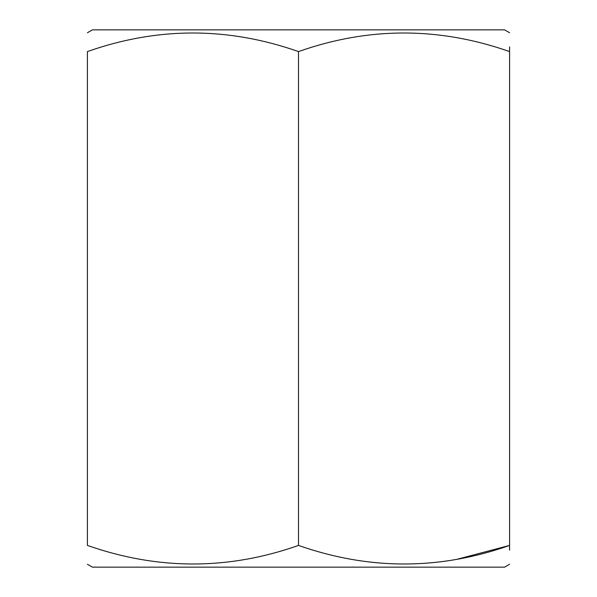 <?xml version="1.0" encoding="UTF-8"?>
<svg xmlns="http://www.w3.org/2000/svg" width="597" height="597" viewBox="0 0 597 597"><rect width="100%" height="100%" fill="white"/><g stroke="black" fill="none" stroke-linecap="round" stroke-linejoin="round"><path stroke-width="0.9" d="M509.584 564.269L504.592 567.15L92.408 567.15L87.416 564.269M457.436 559.18L509.584 545.419L509.584 550.158M509.584 545.419C509.584 570.18 509.584 570.18 509.584 545.419C439.392 570.18 369.036 570.18 298.5 545.419C228.315 570.18 157.951 570.18 87.416 545.419C87.416 570.18 87.416 570.18 87.416 545.419C87.416 570.18 87.416 570.18 87.416 545.419L87.416 51.581C87.416 26.82 87.416 26.82 87.416 51.581C87.416 26.82 87.416 26.82 87.416 51.581C157.608 26.82 227.964 26.82 298.5 51.581C368.685 26.82 439.049 26.82 509.584 51.581C509.584 26.82 509.584 26.82 509.584 51.581L509.584 545.419M509.584 32.731L504.592 29.85L92.408 29.85L87.416 32.731M509.584 46.872L509.584 51.581M298.5 51.581L298.5 545.419"/></g></svg>
